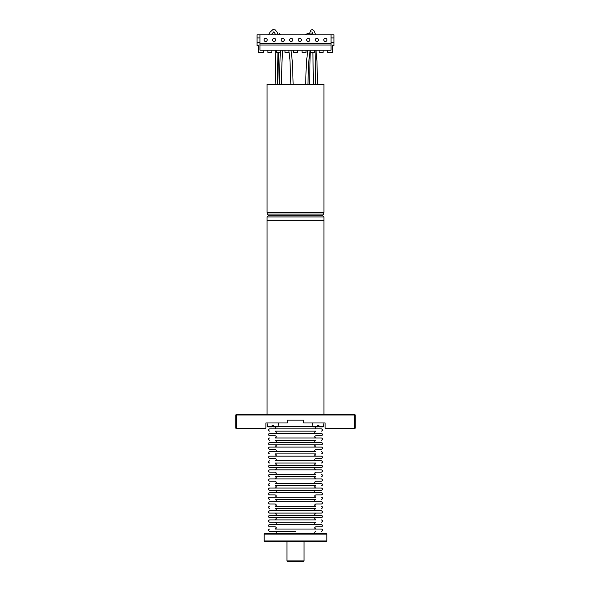 <?xml version="1.0" encoding="UTF-8"?>
<svg xmlns="http://www.w3.org/2000/svg" width="591" height="591" viewBox="0 0 591 591"><rect width="100%" height="100%" fill="white"/><g stroke="black" fill="none" stroke-linecap="round" stroke-linejoin="round"><path stroke-width="0.89" d="M267.043 414.431L267.043 220.34L323.957 220.34L323.957 414.431L236.304 414.431L236.304 415L354.696 415L354.696 428.091L325.094 428.091L325.094 422.971L303.626 422.971L303.626 420.12L287.374 420.12L303.626 420.12M267.043 84.306L323.957 84.306L323.957 212.368L267.043 212.368L267.043 84.306M323.957 220.059L267.043 220.059L267.043 216.927L323.957 216.927L323.957 220.059M267.184 214.082L268.321 215.22L322.679 215.22L323.816 214.082L267.184 214.082L267.184 212.368M326.808 534.131L326.239 533.562L264.761 533.562L264.192 534.131L326.808 534.131L326.808 540.957L264.192 540.957L264.192 534.131M264.192 540.957L264.761 541.526L326.239 541.526L326.808 540.957M295.5 560.881L286.96 560.881L287.529 561.45L303.471 561.45L304.04 560.881L295.5 560.881M273.441 426.953L273.441 425.527L273.441 426.953L277.556 426.953L278.125 426.436L273.441 426.436M272.023 426.953L272.023 425.527L272.023 426.953L267.908 426.953L272.023 426.953M312.912 426.584L278.088 426.584M273.441 426.584L272.023 426.584M318.977 426.584L317.559 426.584M272.023 425.527L273.441 425.527M265.906 428.091L236.304 428.091L236.304 428.66L265.337 428.66L265.906 428.091L265.906 422.971L287.374 422.971L287.374 420.12M318.977 425.527L318.977 426.436L318.977 425.527L317.559 425.527L317.559 426.436L317.559 425.527M318.977 426.953L318.977 426.436L318.977 426.953L323.092 426.953L323.654 426.436L318.977 426.436L318.977 426.953L318.977 426.436M317.559 426.953L317.559 426.436L317.559 426.953L313.444 426.953L317.559 426.953L317.559 426.436L317.559 426.953M236.304 428.091L236.304 415L235.735 415L235.735 428.091L236.304 428.091M355.265 428.091L354.696 428.66L354.696 428.091L355.265 428.091L355.265 415L354.696 415L354.696 414.431L355.265 415M236.304 428.66L235.735 428.091M235.735 415L236.304 414.431M325.094 428.091L325.663 428.66L354.696 428.66M354.696 414.431L323.957 414.431M295.5 531.309L269.518 531.309L295.5 531.309M321.482 531.309C322.952 530.555 322.952 529.795 321.482 529.034L275.155 529.034C276.618 528.273 276.618 527.519 275.155 526.758L269.518 526.758C268.048 525.997 268.048 525.244 269.518 524.483L321.482 524.483C322.952 525.244 322.952 525.997 321.482 526.758L315.845 526.758C314.382 527.519 314.382 528.273 315.845 529.034M315.845 524.483C314.382 523.722 314.382 522.961 315.845 522.208L275.155 522.208C276.618 522.961 276.618 523.722 275.155 524.483M315.845 522.208L269.518 522.208C268.048 521.447 268.048 520.686 269.518 519.925L315.845 519.925C314.382 519.171 314.382 518.41 315.845 517.65L275.155 517.65C276.618 518.41 276.618 519.171 275.155 519.925M295.5 517.65L269.518 517.65C268.048 516.896 268.048 516.135 269.518 515.374L321.482 515.374C322.952 516.135 322.952 516.896 321.482 517.65L295.5 517.65M315.845 515.374C314.382 514.613 314.382 513.86 315.845 513.099L275.155 513.099C276.618 513.86 276.618 514.613 275.155 515.374M315.845 508.548L295.5 508.548L315.845 508.548C314.382 509.302 314.382 510.063 315.845 510.823L321.482 510.823C322.952 511.577 322.952 512.338 321.482 513.099L269.518 513.099C268.048 512.338 268.048 511.577 269.518 510.823L275.155 510.823C276.618 510.063 276.618 509.302 275.155 508.548L295.5 508.548L275.155 508.548M321.482 510.823L269.518 510.823M295.5 506.265L275.155 506.265C276.618 505.512 276.618 504.751 275.155 503.99L269.518 503.99C268.048 503.229 268.048 502.476 269.518 501.715L321.482 501.715C322.952 502.476 322.952 503.229 321.482 503.99L315.845 503.99C314.382 504.751 314.382 505.512 315.845 506.265L295.5 506.265M315.845 501.715C314.382 500.954 314.382 500.2 315.845 499.439L275.155 499.439C276.618 500.2 276.618 500.954 275.155 501.715M315.845 499.439L275.155 499.439M275.155 497.164C276.618 496.403 276.618 495.642 275.155 494.881L269.518 494.881C268.048 494.128 268.048 493.367 269.518 492.606L321.482 492.606C322.952 493.367 322.952 494.128 321.482 494.881L315.845 494.881C314.382 495.642 314.382 496.403 315.845 497.164L269.518 497.164C268.048 497.918 268.048 498.678 269.518 499.439M315.845 492.606C314.382 491.852 314.382 491.091 315.845 490.331L275.155 490.331C276.618 491.091 276.618 491.852 275.155 492.606M315.845 485.78L295.5 485.78L315.845 485.78C314.382 486.533 314.382 487.294 315.845 488.055L321.482 488.055C322.952 488.816 322.952 489.57 321.482 490.331L269.518 490.331C268.048 489.57 268.048 488.816 269.518 488.055L275.155 488.055C276.618 487.294 276.618 486.533 275.155 485.78L295.5 485.78L275.155 485.78M321.482 488.055L269.518 488.055M321.482 485.78C322.952 485.019 322.952 484.258 321.482 483.497L275.155 483.497C276.618 482.744 276.618 481.983 275.155 481.222L269.518 481.222C268.048 480.468 268.048 479.707 269.518 478.946L321.482 478.946C322.952 479.707 322.952 480.468 321.482 481.222L315.845 481.222C314.382 481.983 314.382 482.744 315.845 483.497M315.845 478.946C314.382 478.185 314.382 477.432 315.845 476.671L275.155 476.671C276.618 477.432 276.618 478.185 275.155 478.946M315.845 476.671L275.155 476.671M275.155 474.396C276.618 473.635 276.618 472.874 275.155 472.12L269.518 472.12C268.048 471.359 268.048 470.599 269.518 469.838L321.482 469.838C322.952 470.599 322.952 471.359 321.482 472.12L315.845 472.12C314.382 472.874 314.382 473.635 315.845 474.396L269.518 474.396C268.048 475.149 268.048 475.91 269.518 476.671M315.845 469.838C314.382 469.084 314.382 468.323 315.845 467.562L275.155 467.562C276.618 468.323 276.618 469.084 275.155 469.838M315.845 463.012L295.5 463.012L315.845 463.012C314.382 463.772 314.382 464.526 315.845 465.287L321.482 465.287C322.952 466.048 322.952 466.801 321.482 467.562L269.518 467.562C268.048 466.801 268.048 466.048 269.518 465.287L275.155 465.287C276.618 464.526 276.618 463.772 275.155 463.012L295.5 463.012L275.155 463.012M321.482 465.287L269.518 465.287M321.482 463.012C322.952 462.251 322.952 461.49 321.482 460.736L275.155 460.736C276.618 459.975 276.618 459.214 275.155 458.453L269.518 458.453C268.048 457.7 268.048 456.939 269.518 456.178L321.482 456.178C322.952 456.939 322.952 457.7 321.482 458.453L315.845 458.453C314.382 459.214 314.382 459.975 315.845 460.736M315.845 456.178C314.382 455.425 314.382 454.664 315.845 453.903L275.155 453.903C276.618 454.664 276.618 455.425 275.155 456.178M315.845 453.903L275.155 453.903M275.155 451.627C276.618 450.867 276.618 450.106 275.155 449.352L269.518 449.352C268.048 448.591 268.048 447.83 269.518 447.077L321.482 447.077C322.952 447.83 322.952 448.591 321.482 449.352L315.845 449.352C314.382 450.106 314.382 450.867 315.845 451.627L269.518 451.627C268.048 452.388 268.048 453.142 269.518 453.903M315.845 447.077C314.382 446.316 314.382 445.555 315.845 444.794L275.155 444.794C276.618 445.555 276.618 446.316 275.155 447.077M315.845 440.243L295.5 440.243L315.845 440.243C314.382 441.004 314.382 441.758 315.845 442.519L321.482 442.519C322.952 443.28 322.952 444.04 321.482 444.794L269.518 444.794C268.048 444.04 268.048 443.28 269.518 442.519L275.155 442.519C276.618 441.758 276.618 441.004 275.155 440.243L295.5 440.243L275.155 440.243M321.482 442.519L269.518 442.519M321.482 440.243C322.952 439.482 322.952 438.729 321.482 437.968L275.155 437.968C276.618 437.207 276.618 436.446 275.155 435.693L269.518 435.693C268.048 434.932 268.048 434.171 269.518 433.41L321.482 433.41C322.952 434.171 322.952 434.932 321.482 435.693L315.845 435.693C314.382 436.446 314.382 437.207 315.845 437.968M315.845 433.41C314.382 432.656 314.382 431.895 315.845 431.135L275.155 431.135C276.618 431.895 276.618 432.656 275.155 433.41M315.845 431.135L275.155 431.135M315.01 426.953L315.845 428.859L321.482 428.859L269.518 428.859C268.048 429.62 268.048 430.381 269.518 431.135M302.045 50.154L302.045 52.429L306.027 52.429L306.027 50.154M310.585 50.154L310.585 52.429L314.567 52.429L314.567 50.154M331.071 50.154L259.929 50.154L259.929 45.034L331.071 45.034L331.071 50.154M319.118 50.154L319.118 52.429L323.107 52.429L323.107 50.154M263.342 50.154L263.342 52.429L258.215 52.429L258.215 45.603L257.078 45.603L257.078 34.788L259.929 34.788L259.929 45.034M284.973 50.154L284.973 52.429L288.955 52.429L288.955 50.154M327.658 50.154L327.658 52.429L332.785 52.429L332.785 45.603L333.922 45.603L333.922 34.788L259.929 34.788M267.893 50.154L267.893 52.429L271.882 52.429L271.882 50.154M293.505 50.154L293.505 52.429L297.495 52.429L297.495 50.154M276.433 50.154L276.433 52.429L280.415 52.429L280.415 50.154M331.071 34.788L331.071 45.034M331.071 43.328L259.929 43.328M264.051 39.907A1.566 1.566 0 0 0 266.401 41.267A1.566 1.566 0 0 0 266.401 38.555A1.566 1.566 0 0 0 264.051 39.907M272.591 39.907A1.566 1.566 0 0 0 274.941 41.267A1.566 1.566 0 0 0 274.941 38.555A1.566 1.566 0 0 0 272.591 39.907M281.131 39.907A1.566 1.566 0 0 0 283.473 41.267A1.566 1.566 0 0 0 283.473 38.555A1.566 1.566 0 0 0 281.131 39.907M289.664 39.907A1.566 1.566 0 0 0 292.013 41.267A1.566 1.566 0 0 0 292.013 38.555A1.566 1.566 0 0 0 289.664 39.907M298.204 39.907A1.566 1.566 0 0 0 300.553 41.267A1.566 1.566 0 0 0 300.553 38.555A1.566 1.566 0 0 0 298.204 39.907M306.744 39.907A1.566 1.566 0 0 0 309.086 41.267A1.566 1.566 0 0 0 309.086 38.555A1.566 1.566 0 0 0 306.744 39.907M315.276 39.907A1.566 1.566 0 0 0 317.626 41.267A1.566 1.566 0 0 0 317.626 38.555A1.566 1.566 0 0 0 315.276 39.907M323.816 39.907A1.566 1.566 0 0 0 326.166 41.267A1.566 1.566 0 0 0 326.166 38.555A1.566 1.566 0 0 0 323.816 39.907M331.071 37.92L333.922 37.92M331.071 42.471L333.922 42.471M259.929 42.471L257.078 42.471M259.929 37.92L257.078 37.92M272.023 426.436L267.346 426.436L267.908 426.953M317.559 426.436L312.875 426.436L313.444 426.953M280.252 52.429L279.262 84.306L278.368 52.429M275.738 34.788L273.884 31.751L271.121 34.788M282.749 50.154L281.922 62.646L281.538 83.848M278.029 34.455L277.142 32.195L275.207 29.853L272.813 29.661L270.028 32.224L268.55 34.788M309.61 84.306L310.209 50.154M309.536 33.51L311.014 30.03L312.277 29.55L313.947 30.643L315.631 34.788M311.605 34.788L312.262 32.254M311.915 31.751L313.252 34.788M275.14 84.306L275.761 50.154M277.807 34.788L279.425 33.717L280.991 34.788M277.415 84.306L277.933 52.429M317.544 84.306L316.946 61.109L315.978 50.154M311.413 34.788L310.438 33.946L307.66 33.414L305.163 34.788M290.853 84.306L289.937 59.632L288.955 51.661M293.129 84.306L292.486 62.956L291.008 50.154M307.926 84.306L308.628 62.616L310.149 50.154M305.65 84.306L306.315 63.001L307.837 50.154M315.712 84.306L315.025 50.154M313.437 84.306L312.868 52.429M280.415 50.649L280.466 50.154M268.75 215.22L267.043 216.927M322.25 215.22L323.957 216.927M323.816 214.082L323.816 212.368M286.96 541.526L286.96 560.881M304.04 541.526L304.04 560.881M278.125 426.436L278.427 422.971M267.346 426.436L267.043 422.971M323.654 426.436L323.957 422.971M312.875 426.436L312.573 422.971M275.406 533.562C276.625 532.661 276.536 531.915 275.155 531.309M315.594 533.562C314.375 532.661 314.464 531.915 315.845 531.309M269.518 529.034C268.048 529.795 268.048 530.555 269.518 531.309M321.482 522.208C322.952 521.447 322.952 520.686 321.482 519.925M269.518 506.265C268.048 507.026 268.048 507.787 269.518 508.548M321.482 508.548C322.952 507.787 322.952 507.026 321.482 506.265M321.482 499.439C322.952 498.678 322.952 497.918 321.482 497.164M269.518 483.497C268.048 484.258 268.048 485.019 269.518 485.78M321.482 476.671C322.952 475.91 322.952 475.149 321.482 474.396M269.518 460.736C268.048 461.49 268.048 462.251 269.518 463.012M321.482 453.903C322.952 453.142 322.952 452.388 321.482 451.627M269.518 437.968C268.048 438.729 268.048 439.482 269.518 440.243M321.482 431.135C322.952 430.381 322.952 429.62 321.482 428.859M275.99 426.953L275.155 428.859"/></g></svg>

